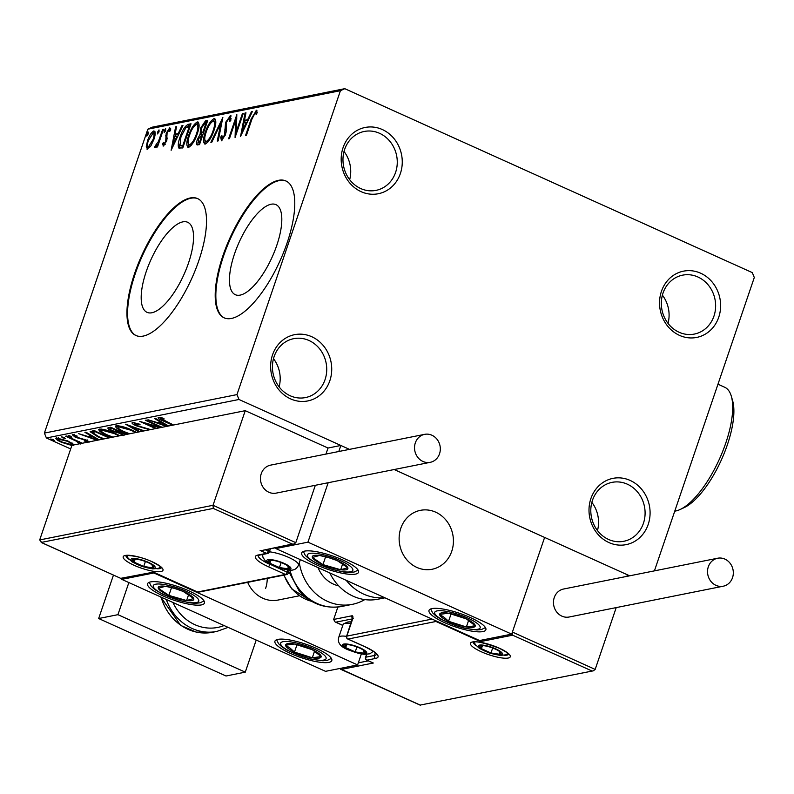 <?xml version="1.0" encoding="UTF-8"?>
<svg xmlns="http://www.w3.org/2000/svg" width="794" height="794" viewBox="0 0 794 794"><rect width="100%" height="100%" fill="white"/><g stroke="black" fill="none" stroke-linecap="round" stroke-linejoin="round"><path stroke-width="1.19" d="M590.895 498.563A33.785 30.41 78.7 0 0 608.968 542.58A33.785 30.41 78.7 0 0 648.202 524.427A33.785 30.41 78.7 0 0 630.128 480.42A33.785 30.41 78.7 0 0 590.895 498.563M643.418 523.315A30.033 27.026 -101.3 0 1 623.836 541.27A30.033 27.026 -101.3 0 1 597.495 530.571A30.033 27.026 -101.3 0 1 592.473 500.319A30.033 27.026 -101.3 0 1 612.055 482.365A30.033 27.026 -101.3 0 1 638.396 493.064A30.033 27.026 -101.3 0 1 643.418 523.315M661.432 291.358A33.785 30.41 78.7 0 0 679.505 335.376A33.785 30.41 78.7 0 0 718.739 317.223A33.785 30.41 78.7 0 0 700.665 273.215A33.785 30.41 78.7 0 0 661.432 291.358M713.955 316.111A30.033 27.026 -101.3 0 1 694.373 334.066A30.033 27.026 -101.3 0 1 668.032 323.366A30.033 27.026 -101.3 0 1 663.01 293.115A30.033 27.026 -101.3 0 1 682.592 275.161A30.033 27.026 -101.3 0 1 708.933 285.86A30.033 27.026 -101.3 0 1 713.955 316.111M343.068 147.664A33.785 30.41 78.7 0 0 361.141 191.682A33.785 30.41 78.7 0 0 400.375 173.529A33.785 30.41 78.7 0 0 382.301 129.521A33.785 30.41 78.7 0 0 343.068 147.664M395.591 172.417A30.033 27.026 -101.3 0 1 376.009 190.371A30.033 27.026 -101.3 0 1 349.668 179.672A30.033 27.026 -101.3 0 1 344.646 149.421A30.033 27.026 -101.3 0 1 364.228 131.467A30.033 27.026 -101.3 0 1 390.569 142.166A30.033 27.026 -101.3 0 1 395.591 172.417M272.531 354.868A33.785 30.41 78.7 0 0 290.604 398.886A33.785 30.41 78.7 0 0 329.838 380.733A33.785 30.41 78.7 0 0 311.764 336.725A33.785 30.41 78.7 0 0 272.531 354.868M325.054 379.621A30.033 27.026 -101.3 0 1 305.472 397.576A30.033 27.026 -101.3 0 1 279.131 386.877A30.033 27.026 -101.3 0 1 274.109 356.625A30.033 27.026 -101.3 0 1 293.691 338.671A30.033 27.026 -101.3 0 1 320.032 349.37A30.033 27.026 -101.3 0 1 325.054 379.621M276.759 245.445A49.407 18.103 -65.7 0 0 275.955 204.644A49.407 18.103 -65.7 0 0 234.518 253.891A49.407 18.103 -65.7 0 0 235.312 294.703A49.407 18.103 -65.7 0 0 276.759 245.445M188.486 263.092A49.407 18.103 -65.7 0 0 187.692 222.28A49.407 18.103 -65.7 0 0 146.245 271.538A49.407 18.103 -65.7 0 0 147.039 312.34A49.407 18.103 -65.7 0 0 188.486 263.092M198.828 260.611A75.083 27.522 -65.7 0 0 197.617 198.589A75.083 27.522 -65.7 0 0 134.633 273.444A75.083 27.522 -65.7 0 0 135.834 335.465A75.083 27.522 -65.7 0 0 198.828 260.611M197.934 198.738A75.083 27.522 -65.7 0 0 135.268 273.732A75.083 27.522 -65.7 0 0 136.161 335.604M287.091 242.964A75.083 27.522 -65.7 0 0 285.89 180.953A75.083 27.522 -65.7 0 0 222.896 255.797A75.083 27.522 -65.7 0 0 224.107 317.818A75.083 27.522 -65.7 0 0 287.091 242.964M286.197 181.101A75.083 27.522 -65.7 0 0 223.531 256.085A75.083 27.522 -65.7 0 0 224.434 317.957M654.425 570.866L754.3 277.503L752.295 272.61L344.785 88.68L340.428 90.695L236.969 394.598L238.984 399.481L349.499 449.364L340.854 445.464L328.021 448.034L245.247 410.677L71.917 445.315L39.7 539.94L213.03 505.292L245.247 410.677M340.428 90.695L147.833 129.194L152.2 127.179L344.785 88.68M71.847 445.513L61.565 442.298C56.92 440.213 55.183 438.745 56.344 437.881L67.897 441.027L72.84 443.806L73.197 445.484M55.719 438.238L56.344 437.881M79.34 443.836L76.492 441.246L65.565 436.224L66.428 436.045L82.348 443.231M81.484 443.409L79.45 442.486L80.631 444.005M78.775 443.072L79.39 441.593M87.449 442.208L84.114 440.888L86.933 441.444L87.558 439.975M86.933 441.444L83.886 439.658L75.162 437.176L72.284 434.695L77.276 436.114L74.179 435.698L74.646 434.308M74.606 434.904L74.378 435.578L75.946 436.968L86.357 440.075L88.988 442.327M103.289 439.042L97.88 436.839L90.109 431.698L93.94 430.547L109.85 437.732M123.229 435.608L119.547 433.266L112.073 431.043C108.401 429.385 107.18 428.254 108.401 427.658L110.644 427.212L126.564 434.397M107.785 428.006L108.401 427.658M138.97 431.916L125.621 424.214L144.26 430.854M143.317 431.043L131.07 426.626L139.913 431.728M161.271 427.46L145.352 420.274L146.215 420.095L162.095 427.291M159.872 427.738L146.265 423.778L156.517 428.403M155.654 428.581L139.734 421.396L161.053 427.5M172.655 425.187L163.971 421.267C159.574 419.51 157.659 418.2 158.214 417.326L162.909 418.061L164.189 418.924L160.507 418.359L173.519 425.008M238.984 399.481L46.389 437.98L70.676 448.938M511.693 634.128L307.943 542.163L275.846 548.575L479.596 640.54L511.693 634.128L544.615 537.429L394.181 469.532L629.662 575.819M166.442 426.428L147.952 419.758L157.182 422.557L160.338 421.932L154.354 418.478L155.296 418.289L168.636 425.981M149.699 429.772L135.982 425.703C132.658 424.195 131.437 423.123 132.32 422.507L139.714 424.195L140.141 424.85L134.365 423.708L134.831 422.329M134.93 422.755L134.672 423.53L136.876 425.544L150.652 429.584M128.638 433.981L123.527 431.896C117.105 429.038 114.634 426.983 116.113 425.743C120.44 425.792 125.75 427.251 132.062 430.12L136.558 432.393M115.309 426.229L116.113 425.743L117.79 427.162L118.276 425.743M111.934 437.315L106.813 435.241C100.391 432.373 97.92 430.328 99.399 429.088C103.726 429.127 109.046 430.586 115.348 433.464L119.854 435.737M98.605 429.564L99.399 429.088M97.017 440.303L78.527 433.633L87.767 436.432L90.913 435.807L84.928 432.353L85.871 432.164L99.22 439.856M70.735 436.214L71.867 437.196L68.155 435.519L70.735 436.214M64.106 437.534L65.247 438.516L62.666 437.822L61.535 436.839L64.106 437.534M53.307 439.697L54.439 440.68L50.727 439.003L53.307 439.697M147.595 149.212L146.265 146.771L147.555 140.657C149.242 135.645 151.326 132.409 153.818 130.931C155.604 131.546 155.624 134.365 153.897 139.387L150.929 145.818L147.009 149.173M163.514 129.283L157.5 146.94L156.636 147.118L157.52 144.518L155.029 147.724L154.572 147.257L155.624 145.292L158.433 141.481L162.651 129.452L163.514 129.283M155.029 147.724L154.572 147.257L155.326 147.595M155.624 145.292L156.726 145.898M163.385 146.056L162.572 143.873L163.594 142.265L164.07 143.903L165.708 141.352L166.204 133.213L169.767 127.745L170.73 129.779L169.678 131.516L169.122 129.888L167.097 132.945L166.601 141.094L163.098 146.036M165.172 144.458L163.901 143.883L165.102 144.369M170.65 128.469L169.122 129.888M188.416 124.301L191.026 123.785L182.789 147.952L178.719 147.952C177.816 145.6 178.283 141.928 180.099 136.945C182.342 129.998 185.121 125.78 188.416 124.301L190.719 124.668M179.116 148.27L179.722 148.409M197.984 142.404L197.885 144.935C196.267 145.084 196.078 143.267 197.369 139.456L200.167 134.107L200.495 128.281L205.487 120.886L207.73 120.44L199.502 144.617L197.041 144.895M222.856 117.423L218.221 140.875L217.288 141.064L220.792 123.269L211.819 142.156L210.876 142.344L222.856 117.423M242.438 113.502L243.311 113.334L235.074 137.501L235.6 120.599L229.456 138.622L228.593 138.801L236.82 114.624L236.324 131.486L242.438 113.502L243.143 113.82M256.849 110.545L256.085 110.197L257.256 112.559L256.184 114.515L255.251 112.679L251.926 119.15L246.458 135.228L245.594 135.407L251.152 119.08L256.512 110.237M256.799 113.403L255.251 112.679M147.833 129.194L44.385 433.087L236.969 394.598M240.552 136.409L245.038 112.986L245.971 112.798L244.492 120.311L247.649 119.686L251.44 111.706L252.383 111.517L240.552 136.409M230.955 115.725L230.191 115.378L230.915 120.152L229.794 121.522L229.406 117.84L226.439 122.256L226.221 131.169L225.407 134.752L221.476 140.796L220.702 137.144L221.883 135.516L222.34 138.315L224.513 135.03L225.595 122.395L230.647 115.418M231.123 118.643L229.406 117.84M205.398 144.012C202.927 143.118 202.907 139.178 205.338 132.191C207.641 125.303 210.519 120.777 213.973 118.614C216.395 119.547 216.405 123.457 214.023 130.345C211.74 137.233 208.862 141.789 205.398 144.012L204.554 143.952M212.415 121.413L215.253 119.189L213.973 118.614L214.787 118.683M188.684 147.356C186.223 146.453 186.203 142.513 188.635 135.536C190.927 128.638 193.805 124.112 197.269 121.958C199.681 122.891 199.701 126.802 197.319 133.69C195.026 140.568 192.158 145.123 188.684 147.356L187.85 147.297M195.701 124.747L198.54 122.524L197.269 121.958L198.083 122.018M171.127 150.284L175.613 126.861L176.556 126.673L175.067 134.186L178.223 133.561L182.015 125.581L182.957 125.392L171.127 150.284M164.259 132.598L164.229 130.722L165.638 128.568L165.668 130.434L164.12 132.578M157.639 133.918L157.599 132.052L159.008 129.888L159.048 131.764L157.49 133.908M146.84 136.082L146.801 134.206L148.21 132.052L148.24 133.918L146.692 136.062M46.389 437.98L44.385 433.087M255.34 112.669L257.008 110.892M242.686 131.913L242.904 130.792M244.522 122.623L244.939 120.509M245.862 113.363L245.038 112.986M248.155 120.41L245.763 120.886L244.492 120.311M248.353 120.003L247.649 119.686M252.145 112.023L251.44 111.706M244.016 122.723L242.468 130.593L246.438 122.236L244.016 122.723M243.163 130.911L242.468 130.593M247.133 122.554L246.438 122.236M236.344 133.769L236.443 131.546M236.751 121.115L235.6 120.599M236.175 120.857L236.84 118.892M237.019 131.804L236.324 131.486M221.933 140.607L221.933 138.146M221.794 137.63L220.702 137.144M225.198 135.347L224.513 135.03M226.032 132.459L225.049 132.012M226.201 131.328L226.072 130.395L224.801 129.819M226.072 130.395L225.943 127.328M226.3 122.713L225.595 122.395M229.377 117.849L231.104 116.073M221.625 123.646L220.792 123.269M221.367 123.527L221.844 122.514M205.279 144.032L204.852 140.22M206.043 132.509L205.338 132.191M215.76 122.832L215.065 121.71L213.159 121.085C210.37 122.812 208.048 126.454 206.202 132.022C204.276 137.56 204.276 140.737 206.202 141.54C209.001 139.734 211.323 136.062 213.159 130.534C215.065 125.025 215.075 121.879 213.159 121.085M207.472 142.116L205.596 141.491L208.187 141.808M213.854 130.841L213.159 130.534M198.073 139.774L197.369 139.456M201.418 134.712L200.167 134.107M201.438 134.682L201.001 131.903M201.21 128.598L200.495 128.281M204.386 123.497L206.758 121.462L205.487 120.886M206.758 121.462L207.433 121.333M203.8 132.747L201.249 132.161L202.966 132.082L206.023 123.09L205.031 123.288L201.358 128.112L201.249 132.161M199.86 143.059L198.083 142.454L200.038 143.029M198.589 142.483L199.483 142.305L202.123 134.563L198.242 139.248L198.589 142.483M200.177 142.622L199.483 142.305M202.817 134.871L202.123 134.563M203.661 132.4L202.966 132.082M202.52 132.727L201.408 132.231M206.718 123.407L206.023 123.09M188.565 147.366L188.148 143.565M189.329 135.843L188.635 135.536M199.046 126.177L198.351 125.055L196.455 124.43C193.657 126.147 191.344 129.799 189.498 135.367C187.573 140.895 187.573 144.071 189.488 144.885C192.297 143.079 194.609 139.407 196.446 133.868C198.361 128.36 198.361 125.214 196.455 124.43M190.768 145.461L188.883 144.826L191.473 145.143M197.14 134.186L196.446 133.868M179.91 148.418L179.553 144.806M180.804 137.263L180.099 136.945M186.272 127.387L189.687 124.876M183.483 146.334L179.95 145.58L182.769 145.649L189.319 126.435L185.865 127.695L180.963 136.776L179.95 145.58M183.474 145.967L182.769 145.649M190.014 126.752L189.319 126.435M173.261 145.788L173.489 144.667M175.097 136.499L175.514 134.394M176.437 127.239L175.613 126.861M178.729 134.285L176.347 134.762L175.067 134.186M178.928 133.878L178.223 133.561M182.719 125.899L182.015 125.581M174.591 136.598L173.042 144.468L177.012 136.111L174.591 136.598M173.737 144.786L173.042 144.468M177.717 136.429L177.012 136.111M163.931 145.778L163.842 144.448L162.572 143.873M166.403 141.669L165.708 141.352M166.889 140.171L166.045 139.794M167.167 139.019L166.829 136.459L165.559 135.883M166.829 136.459L166.919 135.873M166.919 133.531L166.204 133.213M165.351 131.228L164.229 130.722M158.214 144.836L157.52 144.518M159.237 141.838L158.433 141.481M163.346 129.769L162.651 129.452M158.721 132.558L157.599 132.052M147.763 149.173L147.535 147.347L146.265 146.771M147.535 147.347L147.575 146.582M148.26 140.975L147.555 140.657M152.984 133.124L154.949 131.546M155.128 134.087L153.083 133.094L148.428 140.469C147.118 144.22 147.088 146.414 148.339 147.039L153.034 139.546C154.354 135.794 154.364 133.65 153.083 133.094M149.609 147.615L147.942 147.009L149.689 147.595M153.728 139.863L153.034 139.546M147.922 134.712L146.801 134.206M160.467 418.011L159.247 417.316M161.619 417.743L161.4 418.388M160.15 422.607L159.008 422.19M160.547 421.316L160.338 421.932M161.539 421.892L160.309 422.14L159.842 423.52L167.385 426.239M162.462 422.428L159.842 423.52M167.703 426.17L162.254 423.033M146.443 423.252L146.265 423.778M148.498 428.849L148.329 429.365M145.233 428.006L145.044 428.571M136.151 425.197L135.982 425.703M134.484 423.341L133.154 422.477M123.695 431.4L123.527 431.896M118.753 425.812L118.425 426.775C117.204 427.768 119.199 429.415 124.39 431.728L129.611 433.782M131.367 429.812L131.199 430.298L118.425 426.775L117.79 427.162M135.595 432.591L131.199 430.298M121.601 433.167L120.241 432.174M111.428 427.569L111.081 428.611C109.661 428.869 110.287 429.623 112.937 430.874L119.914 432.244L119.547 433.266M112.242 430.547L112.073 431.043M110.396 428.591L108.857 427.569M111.021 427.38L110.267 428.978L112.232 427.926M122.445 432.541L121.452 433.623L121.919 432.244M122.802 432.7L122.197 433.276C120.886 433.524 121.502 434.239 124.053 435.42M125.7 434.566L122.633 433.187M119.914 432.244L112.063 428.413M106.982 434.745L106.813 435.241M102.039 429.147L101.086 430.507L99.419 429.078M101.572 429.088L101.086 430.507M114.664 433.157L114.495 433.643L101.711 430.11C100.501 431.102 102.486 432.76 107.686 435.062L112.907 437.127M118.892 435.926L114.495 433.643M98.049 436.343L97.88 436.839M92.729 432.522L90.953 431.162M94.903 430.556L93.156 431.281L92.68 432.661L98.754 436.66L104.282 438.854M108.986 437.911L95.359 431.757L92.68 432.661M90.724 436.482L89.583 436.075M91.121 435.191L90.913 435.807M92.114 435.767L90.883 436.015L90.417 437.395L97.96 440.114M93.047 436.303L90.417 437.395M98.277 440.045L92.838 436.908M87.856 440.819L87.3 440.7M84.055 439.161L83.886 439.658M78.14 437.752L77.971 438.258M75.341 436.67L75.162 437.176M74.358 435.172L73.544 434.715M69.544 435.757L69.296 436.502M79.807 442.734L79.44 443.816M76.681 440.68L76.492 441.246M62.925 437.087L62.666 437.822M73.544 444.461L73.356 445.027M73.256 444.154L71.698 444.054M68.363 444.233L68.195 444.739M61.734 441.801L61.565 442.298M58.012 438.784L56.741 437.822M58.627 437.97L58.349 438.784C57.565 439.459 58.925 440.571 62.408 442.119L71.202 444.58L72.075 442.953M67.182 440.71L67.024 441.196L57.932 439.032L58.399 437.653M71.202 444.58C71.917 443.876 70.517 442.744 67.024 441.196M52.116 439.241L51.868 439.985M273.493 358.68A30.033 27.026 -101.3 0 1 279.131 386.867M344.03 151.475A30.033 27.026 -101.3 0 1 349.668 179.672M662.394 295.169A30.033 27.026 -101.3 0 1 668.032 323.366M591.858 502.374A30.033 27.026 -101.3 0 1 597.495 530.561M265.573 588.503A30.033 27.026 78.7 0 0 267.25 578.439M150.552 581.913A30.033 7.086 18.8 0 1 183.732 588.682A30.033 7.086 18.8 0 1 204.455 603.083A30.033 7.086 18.8 0 1 201.487 604.899A30.033 7.086 18.8 0 1 168.318 598.14A30.033 7.086 18.8 0 1 147.595 583.729A30.033 7.086 18.8 0 1 150.552 581.913M328.835 662.385A30.033 7.086 -161.2 0 0 331.803 660.568A30.033 7.086 -161.2 0 0 311.069 646.157A30.033 7.086 -161.2 0 0 277.9 639.388A30.033 7.086 -161.2 0 0 274.932 641.205A30.033 7.086 -161.2 0 0 295.666 655.616A30.033 7.086 -161.2 0 0 328.835 662.385M357.618 664.925L325.52 671.337L121.77 579.372L153.867 572.96L357.618 664.925L361.349 653.978M121.77 579.372L122.087 578.429M247.688 582.349A30.033 27.026 78.7 0 0 278.089 600.046L299.358 595.788M400.801 528.298A30.033 27.026 -101.3 0 1 420.393 510.344A30.033 27.026 -101.3 0 1 446.724 521.043A30.033 27.026 -101.3 0 1 451.746 551.294A30.033 27.026 -101.3 0 1 432.164 569.248A30.033 27.026 -101.3 0 1 405.823 558.549A30.033 27.026 -101.3 0 1 400.801 528.298M482.911 631.587A30.033 7.086 18.8 0 1 449.732 624.818A30.033 7.086 18.8 0 1 429.008 610.407A30.033 7.086 18.8 0 1 431.976 608.591A30.033 7.086 18.8 0 1 465.145 615.36A30.033 7.086 18.8 0 1 485.868 629.771A30.033 7.086 18.8 0 1 482.911 631.587M304.628 551.115A30.033 7.086 -161.2 0 0 301.66 552.932A30.033 7.086 -161.2 0 0 322.384 567.343A30.033 7.086 -161.2 0 0 355.563 574.112A30.033 7.086 -161.2 0 0 358.521 572.295A30.033 7.086 -161.2 0 0 337.797 557.884A30.033 7.086 -161.2 0 0 304.628 551.115M275.846 548.575L276.163 547.632M307.943 542.163L328.17 482.732M338.8 451.508L340.854 445.464M421.336 568.97A30.033 27.026 78.7 0 0 432.164 569.248A30.033 27.026 78.7 0 0 453.424 540.476A30.033 27.026 78.7 0 0 431.221 510.621A30.033 27.026 78.7 0 0 420.393 510.344A30.033 27.026 78.7 0 0 399.134 539.116A30.033 27.026 78.7 0 0 421.336 568.97M339.554 668.528L420.185 705.072L593.267 670.851L595.172 669.411L616.213 607.599M626.843 576.384L627.389 574.787L544.615 537.429L512.398 632.054L595.172 669.411M342.8 625.424L335.108 621.95L333.649 619.449L337.877 607.033M420.185 705.072L593.267 670.851M372.009 662.424L373.329 663.02L341.231 669.441M591.59 670.811L512.636 635.18L512.398 632.054M512.636 635.18L480.539 641.592L480.102 640.44M480.539 641.592L435.975 621.474L435.588 620.68M295.805 542.659L293.899 544.089L292.232 544.059L213.278 508.418L213.03 505.292L295.805 542.659L315.337 485.293M325.957 454.079L328.021 448.034M293.899 544.089L261.802 550.51L292.232 544.059M213.278 508.418L41.159 542.441L121.085 578.518L153.361 572.176M121.085 578.518L41.864 542.679L39.7 539.94M120.817 578.32L153.48 572.156M152.924 571.898L198.113 592.264L286.584 574.578A2.253 2.253 0 0 0 288.282 573.089A2.253 0.536 18.8 0 0 287.11 572.176L287.875 569.933M283.657 563.601A11.265 2.66 -161.2 0 0 278.237 561.576A11.265 2.66 -161.2 0 0 272.163 560.246A11.265 2.66 -161.2 0 0 269.295 560.256A11.265 2.66 -161.2 0 0 269.9 563.244A11.265 2.66 -161.2 0 0 279.448 567.551A11.265 2.66 -161.2 0 0 288.391 568.871A11.265 2.66 -161.2 0 0 287.785 565.884A11.265 2.66 -161.2 0 0 286.763 565.209A11.265 2.66 -161.2 0 0 283.657 563.601M272.699 560.306L269.295 560.256L269.9 563.244L279.448 567.551L288.391 568.871L287.785 565.884L286.833 565.259M270.923 560.227L269.9 563.244M281.145 562.569L279.448 567.551M289.274 566.281L288.391 568.871M359.434 647.973A11.265 2.66 -161.2 0 0 354.015 645.949A11.265 2.66 -161.2 0 0 347.941 644.619A11.265 2.66 -161.2 0 0 345.072 644.619A11.265 2.66 -161.2 0 0 345.678 647.616A11.265 2.66 -161.2 0 0 355.226 651.924A11.265 2.66 -161.2 0 0 364.168 653.244A11.265 2.66 -161.2 0 0 363.563 650.256A11.265 2.66 -161.2 0 0 362.54 649.581A11.265 2.66 -161.2 0 0 359.434 647.973M350.928 623.518A18.768 4.436 -161.2 0 0 343.981 623.677L347.077 622.268A16.217 3.831 18.8 0 1 351.474 621.94M343.981 623.677A18.768 4.436 -161.2 0 0 343.107 624.511L338.73 637.364A18.768 4.436 18.8 0 1 346.561 636.361M348.477 644.678L345.072 644.619L345.678 647.616L355.226 651.924L364.168 653.244L363.563 650.256L362.61 649.631M346.7 644.599L345.678 647.616M356.923 646.931L355.226 651.924M365.051 650.653L364.168 653.244M495.178 649.035A11.265 2.66 -161.2 0 0 489.759 647.011A11.265 2.66 -161.2 0 0 483.685 645.681A11.265 2.66 -161.2 0 0 480.807 645.691A11.265 2.66 -161.2 0 0 481.412 648.678A11.265 2.66 -161.2 0 0 490.97 652.986A11.265 2.66 -161.2 0 0 499.912 654.306A11.265 2.66 -161.2 0 0 499.307 651.318A11.265 2.66 -161.2 0 0 498.285 650.653A11.265 2.66 -161.2 0 0 495.178 649.035M484.221 645.74L480.807 645.691L481.412 648.678L490.97 652.986L499.912 654.306L499.307 651.318L498.354 650.693M482.444 645.661L481.412 648.678M492.667 648.003L490.97 652.986M500.796 651.715L499.912 654.306M147.912 562.539A11.265 2.66 -161.2 0 0 142.493 560.514A11.265 2.66 -161.2 0 0 136.429 559.174A11.265 2.66 -161.2 0 0 133.551 559.184A11.265 2.66 -161.2 0 0 134.156 562.172A11.265 2.66 -161.2 0 0 143.704 566.489A11.265 2.66 -161.2 0 0 152.656 567.809A11.265 2.66 -161.2 0 0 152.041 564.822A11.265 2.66 -161.2 0 0 151.029 564.147A11.265 2.66 -161.2 0 0 147.912 562.539M136.955 559.244L133.551 559.184L134.156 562.172L143.704 566.489L152.656 567.809L152.041 564.822L151.088 564.197M135.178 559.165L134.156 562.172M145.401 561.497L143.704 566.489M153.53 565.219L152.656 567.809M287.944 648.301A18.768 4.436 -161.2 0 0 294.475 652.092A18.768 4.436 -161.2 0 0 312.3 657.779A18.768 4.436 -161.2 0 0 321.193 656.569A18.768 4.436 -161.2 0 0 312.26 649.681A18.768 4.436 -161.2 0 0 294.435 643.994A18.768 4.436 -161.2 0 0 285.542 645.204A18.768 4.436 -161.2 0 0 287.944 648.301M290.167 648.182L294.475 652.092L312.3 657.779L321.193 656.569L312.26 649.681L294.435 643.994L285.542 645.204L290.167 648.182M314.593 651.06L312.3 657.779M297.035 644.589L294.475 652.092M442.02 617.504A18.768 4.436 -161.2 0 0 448.55 621.295A18.768 4.436 -161.2 0 0 466.376 626.982A18.768 4.436 -161.2 0 0 475.269 625.771A18.768 4.436 -161.2 0 0 466.326 618.883A18.768 4.436 -161.2 0 0 448.501 613.196A18.768 4.436 -161.2 0 0 439.618 614.407A18.768 4.436 -161.2 0 0 442.02 617.504M444.243 617.385L448.55 621.295L466.376 626.982L475.269 625.771L466.326 618.883L448.501 613.196L439.618 614.407L444.243 617.385M468.668 620.263L466.376 626.982M451.111 613.792L448.55 621.295M328.111 557.338A18.768 4.436 -161.2 0 0 319.516 555.472A18.768 4.436 -161.2 0 0 312.379 557.477A18.768 4.436 -161.2 0 0 322.959 564.613A18.768 4.436 -161.2 0 0 340.676 569.745A18.768 4.436 -161.2 0 0 347.812 567.75A18.768 4.436 -161.2 0 0 337.232 560.614A18.768 4.436 -161.2 0 0 328.111 557.338M328.527 557.587L319.516 555.472L312.379 557.477L322.959 564.613L340.676 569.745L347.812 567.75L337.232 560.614L328.527 557.587M325.619 556.802L322.959 564.613M342.72 563.75L340.676 569.745M174.035 588.136A18.768 4.436 -161.2 0 0 165.44 586.27A18.768 4.436 -161.2 0 0 158.304 588.275A18.768 4.436 -161.2 0 0 168.884 595.401A18.768 4.436 -161.2 0 0 186.6 600.542A18.768 4.436 -161.2 0 0 193.736 598.547A18.768 4.436 -161.2 0 0 183.156 591.411A18.768 4.436 -161.2 0 0 174.035 588.136M174.462 588.384L165.44 586.27L158.304 588.275L168.884 595.401L186.6 600.542L193.736 598.547L183.156 591.411L174.462 588.384M171.544 587.59L168.884 595.401M188.644 594.547L186.6 600.542M329.788 572.931A48.801 43.918 78.7 0 0 378.063 599.202L384.951 597.822M338.701 585.843A30.033 27.026 -101.3 0 1 323.535 576.662A30.033 27.026 -101.3 0 1 318.057 567.631M364.793 599.589A48.801 43.918 -101.3 0 1 352.387 604.333A48.801 43.918 -101.3 0 1 311.476 589.277A48.801 43.918 -101.3 0 1 299.318 562.648M708.327 566.767A14.262 12.843 78.7 0 0 710.709 581.129A14.262 12.843 78.7 0 0 723.225 586.21A14.262 12.843 78.7 0 0 732.525 577.685A14.262 12.843 78.7 0 0 730.143 563.323A14.262 12.843 78.7 0 0 717.627 558.232A14.262 12.843 78.7 0 0 708.327 566.767M717.627 558.232L563.561 589.029A14.262 12.843 78.7 0 0 554.262 597.564A14.262 12.843 78.7 0 0 556.644 611.926A14.262 12.843 78.7 0 0 569.149 617.007L723.225 586.21M422.964 461.463A14.262 12.843 78.7 0 0 430.229 462.326A14.262 12.843 78.7 0 0 440.293 449.87A14.262 12.843 78.7 0 0 431.896 435.221A14.262 12.843 78.7 0 0 424.631 434.348A14.262 12.843 78.7 0 0 414.557 446.804A14.262 12.843 78.7 0 0 422.964 461.463M424.631 434.348L270.556 465.145A14.262 12.843 78.7 0 0 260.492 477.601A14.262 12.843 78.7 0 0 268.888 492.26A14.262 12.843 78.7 0 0 276.153 493.124L430.229 462.326M256.204 640.053L245.277 672.151L226.012 676.002L98.664 618.526L113.463 575.074M245.277 672.151L117.929 614.675L128.856 582.568M98.664 618.526L117.929 614.675M731.334 396.236L732.594 400.593A63.818 23.393 114.3 0 1 727.354 444.819A63.818 23.393 114.3 0 1 684.339 507.525L680.23 509.45A67.569 24.763 -65.7 0 0 725.776 443.052A67.569 24.763 -65.7 0 0 731.334 396.236A67.569 24.763 -65.7 0 0 724.684 387.244L717.975 384.207M674.761 511.147A67.569 24.763 -65.7 0 0 680.23 509.45M251.847 119.398L251.152 119.08M203.582 132.638L202.53 132.171M183.364 146.285L182.203 145.759M167.077 138.722L165.807 138.146M161.321 135.705L160.626 135.387M164.14 420.77L163.971 421.267M94.774 430.924L94.426 431.936M81.554 438.457L81.345 439.072M499.347 648.202A21.021 4.963 18.8 0 1 508.19 658.047A21.021 4.963 18.8 0 1 481.372 651.795A21.021 4.963 18.8 0 1 472.529 641.949A21.021 4.963 18.8 0 1 499.347 648.202M504.121 655.278A18.768 4.436 -161.2 0 0 508.686 654.266M473.244 642.207A18.768 4.436 -161.2 0 0 476.241 645.79M358.322 662.851L368.337 660.846M333.649 619.449L351.941 615.787A2.253 2.025 78.7 0 0 352.556 618.327M435.975 621.474L348.02 639.061A2.253 2.025 -101.3 0 1 346.819 636.123L352.457 619.548A4.506 1.648 -65.7 0 0 351.941 615.787M346.72 636.54A2.253 0.536 18.8 0 1 346.591 636.262A2.253 0.536 18.8 0 1 346.819 636.123L432.055 619.082M347.603 638.803A2.253 0.824 -65.7 0 0 347.802 639.041A2.253 0.824 -65.7 0 0 348.02 639.061L365.21 646.822A24.773 5.846 18.8 0 1 375.631 658.415L366.967 660.151L373.329 663.02M375.314 652.896L374.431 655.487A22.52 5.32 -161.2 0 0 376.555 654.335M366.719 654.405L365.756 657.214L374.431 655.487A2.253 2.025 78.7 0 0 375.631 658.415M352.467 618.854L335.812 622.188L342.819 625.344M366.54 659.893A2.253 0.824 -65.7 0 0 366.749 660.132A2.253 0.824 -65.7 0 0 366.967 660.151A2.253 2.025 78.7 0 1 365.756 657.214A2.253 0.536 -161.2 0 0 365.538 657.353A2.253 0.536 -161.2 0 0 365.657 657.631M134.117 565.298A21.021 4.963 18.8 0 1 125.273 555.453A21.021 4.963 18.8 0 1 152.091 561.705A21.021 4.963 18.8 0 1 160.934 571.541A21.021 4.963 18.8 0 1 134.117 565.298M125.978 555.701A18.768 4.436 -161.2 0 0 128.985 559.284M156.855 568.772A18.768 4.436 -161.2 0 0 161.42 567.77M265.325 549.805L268.164 551.086L268.838 549.101M197.488 592.016L285.443 574.439L268.253 566.678A24.773 5.846 18.8 0 1 257.832 555.075L266.496 553.349L260.124 550.47M269.99 564.216L287.11 572.176A2.253 0.824 114.3 0 1 285.443 574.439A2.253 2.025 78.7 0 0 286.584 574.578M258.169 555.463A22.52 5.32 -161.2 0 0 269.92 564.415A2.253 0.824 114.3 0 1 268.253 566.678M268.164 551.086A2.253 0.824 114.3 0 1 266.496 553.349A2.253 2.025 -101.3 0 0 267.647 553.487A2.253 2.253 0 0 0 269.335 551.999A2.253 0.536 -161.2 0 0 268.164 551.086M257.832 555.075A2.253 2.025 -101.3 0 0 258.973 555.214L267.647 553.487A2.253 2.025 -101.3 0 0 269.116 552.138A2.253 0.536 -161.2 0 0 269.335 551.999L270.426 548.783M284.302 563.472A12.764 3.017 -161.2 0 0 268.015 559.681A12.764 3.017 -161.2 0 0 273.384 565.656A12.764 3.017 -161.2 0 0 289.671 569.447A12.764 3.017 -161.2 0 0 284.302 563.472M269.394 551.82A18.768 4.436 18.8 0 1 288.748 557.438A18.768 4.436 18.8 0 1 298.494 565.09L300.35 559.641M360.079 647.844A12.764 3.017 -161.2 0 0 343.792 644.053A12.764 3.017 -161.2 0 0 349.162 650.028A12.764 3.017 -161.2 0 0 365.448 653.819A12.764 3.017 -161.2 0 0 360.079 647.844M495.813 648.906A12.764 3.017 -161.2 0 0 479.536 645.115A12.764 3.017 -161.2 0 0 484.906 651.09A12.764 3.017 -161.2 0 0 501.183 654.881A12.764 3.017 -161.2 0 0 495.813 648.906M148.557 562.41A12.764 3.017 -161.2 0 0 132.28 558.609A12.764 3.017 -161.2 0 0 137.64 564.594A12.764 3.017 -161.2 0 0 153.927 568.385A12.764 3.017 -161.2 0 0 148.557 562.41M283.627 647.576A24.028 5.677 -161.2 0 0 314.811 659.705A24.028 5.677 -161.2 0 0 323.108 654.196A24.028 5.677 -161.2 0 0 291.924 642.068A24.028 5.677 -161.2 0 0 283.627 647.576M437.692 616.779A24.028 5.677 -161.2 0 0 468.877 628.908A24.028 5.677 -161.2 0 0 477.184 623.399A24.028 5.677 -161.2 0 0 446 611.271A24.028 5.677 -161.2 0 0 437.692 616.779M327.545 555.86A24.028 5.677 -161.2 0 0 307.417 556.038A24.028 5.677 -161.2 0 0 332.636 569.358A24.028 5.677 -161.2 0 0 352.774 569.189A24.028 5.677 -161.2 0 0 327.545 555.86M173.479 586.657A24.028 5.677 -161.2 0 0 153.351 586.835A24.028 5.677 -161.2 0 0 178.571 600.155A24.028 5.677 -161.2 0 0 198.698 599.986A24.028 5.677 -161.2 0 0 173.479 586.657M384.643 597.684A48.801 43.918 -101.3 0 1 346.253 580.354M289.919 570.052A48.801 43.918 78.7 0 0 300.986 591.371A48.801 43.918 78.7 0 0 341.896 606.427C325.242 609.117 311.03 604.006 299.278 591.103L288.788 571.601M284.103 575.074A41.298 37.169 78.7 0 0 292.232 589.039A41.298 37.169 78.7 0 0 311.635 601.326M228.136 627.379L216.931 631.409A48.801 43.918 -101.3 0 1 166.293 599.47M172.903 602.457A45.05 40.544 78.7 0 0 224.087 625.553M161.122 597.138A48.801 43.918 78.7 0 0 212.752 632.242L196.247 632.113L180.724 625.424L160.676 596.929M255.489 112.698L256.76 113.274M169.33 129.908L170.601 130.484M155.803 145.52L157.073 146.096M473.293 641.88L473.016 642.296C475.606 640.847 484.3 642.812 499.128 648.182C506.314 651.993 509.54 654.087 508.805 654.474L508.835 653.978M420.453 705.28L340.527 669.203M372.624 662.792L366.749 660.132A2.253 2.253 0 0 1 365.538 657.353L366.54 654.405M353.37 618.744L352.566 617.891L346.591 636.262A2.253 2.253 0 0 0 347.802 639.041L364.992 646.802C377.567 653.194 373.895 652.182 375.751 653.313L376.644 654.117M126.038 555.373L125.76 555.8C121.472 555.214 137.422 554.589 151.862 561.686C159.048 565.497 162.274 567.591 161.539 567.978L161.579 567.472M197.756 592.215L153.182 572.107M258.973 555.214L258.229 555.234M289.324 570.032L288.282 573.089M262.625 554.49L262.874 557.1L265.315 560.961L272.799 565.606C286.932 570.459 295.1 573.109 298.494 565.09M338.73 637.364C337.261 642.743 340.547 646.951 348.576 649.978L358.799 653.452L364.287 654.355L369.895 653.799L373.289 651.318M474.256 641.999L475.288 644.52L479.437 648.42L489.412 653.035L500.022 655.417L505.639 654.861L508.001 653.492M127 555.502L128.023 558.023L132.171 561.924L142.156 566.539L152.766 568.921L158.373 568.365L160.735 566.985M276.61 639.756L278.535 643.636L281.84 646.802L286.803 650.028L301.313 656.36L310.315 659L322.89 660.787L327.456 660.3L331.356 658.395M430.685 608.958L432.601 612.839L435.906 616.005L440.868 619.231L455.389 625.563L464.391 628.203L476.966 629.989L481.531 629.503L485.432 627.597M303.338 551.483L305.293 555.413L308.787 558.698L316.945 563.541L332.845 569.606L343.991 572.077L349.558 572.514L354.164 572.027L358.084 570.122M149.262 582.28L151.227 586.21L154.711 589.495L162.879 594.339L178.779 600.403L189.925 602.874L195.483 603.311L200.088 602.825L204.018 600.919M311.853 601.455L291.795 588.969L283.746 575.144M341.896 606.427L352.387 604.333M216.931 631.409L212.752 632.242"/></g></svg>
